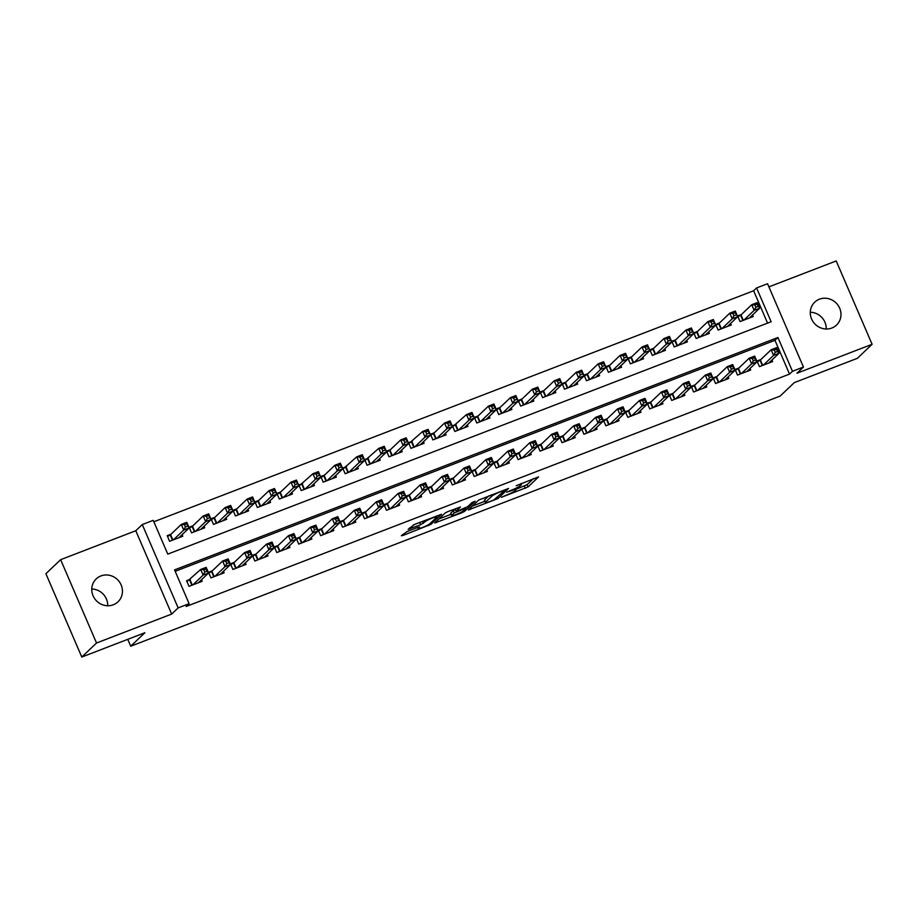 <?xml version="1.0" encoding="UTF-8"?>
<svg xmlns="http://www.w3.org/2000/svg" width="918" height="918" viewBox="0 0 918 918"><rect width="100%" height="100%" fill="white"/><g stroke="black" fill="none" stroke-linecap="round" stroke-linejoin="round"><path stroke-width="1.38" d="M501.366 497.315L528.079 486.93L538.568 476.89L516.191 485.737A7.757 0.929 156.7 0 1 521.458 484.429A7.757 0.929 156.7 0 1 521.229 484.853L520.357 485.679A7.757 0.929 156.7 0 1 511.613 490.097L506.747 492.197L510.81 490.866A7.757 0.929 156.7 0 1 516.077 489.558A7.757 0.929 156.7 0 1 515.847 489.971L514.975 490.797A7.757 0.929 156.7 0 1 506.231 495.215L501.366 497.315M91.754 589A15.813 14.929 -133.6 0 1 107.716 605.754M113.316 604.778A15.813 14.929 46.4 0 0 118.009 601.806A15.813 14.929 46.4 0 0 119.753 582.368A15.813 14.929 46.4 0 0 100.9 575.942A15.813 14.929 46.4 0 0 96.206 578.914A15.813 14.929 46.4 0 0 94.462 598.352A15.813 14.929 46.4 0 0 113.316 604.778M810.284 312.246A15.813 14.929 -133.6 0 1 826.246 329M831.846 328.024A15.813 14.929 46.4 0 0 836.539 325.064A15.813 14.929 46.4 0 0 838.283 305.625A15.813 14.929 46.4 0 0 819.43 299.199A15.813 14.929 46.4 0 0 814.736 302.16A15.813 14.929 46.4 0 0 812.992 321.598A15.813 14.929 46.4 0 0 831.846 328.024M406.995 531.579L401.338 535.745L402.922 535.469L431.058 524.304L441.547 514.252L414.488 524.453L408.154 529.319L420.673 524.729L425.16 521.676A6.483 0.78 156.7 0 1 431.552 518.349A6.483 0.78 156.7 0 1 436.876 516.891A6.483 0.78 156.7 0 1 436.681 517.236L429.831 523.765A6.483 0.78 156.7 0 1 423.439 527.093A6.483 0.78 156.7 0 1 418.103 528.55A6.483 0.78 156.7 0 1 418.298 528.206L419.515 526.989L417.874 527.391L406.995 531.579M189.119 603.677L178.149 607.9L142.267 524.557L153.237 520.334L167.787 554.116L771.131 321.736L756.581 287.954L767.551 283.731L803.445 367.062L792.475 371.285L777.925 337.503L174.569 569.883L189.119 603.677L186.182 606.477L789.526 374.096L792.475 371.285M803.445 367.062L796.962 373.236L872.1 344.296L857.366 358.318L794.288 382.622L780.139 396.083L130.723 646.215L144.872 632.743L81.794 657.047L96.528 643.013L171.666 614.073L178.149 607.9M468.318 509.949L498.038 498.508L508.526 488.456L478.737 500.035L468.318 509.949M461.811 512.783L434.753 522.973L445.241 512.933L447.973 511.555L460.503 506.954L456.2 511.108L457.772 510.833L467.721 506.667L472.116 502.479L475.191 501.228L464.554 511.406L461.811 512.783L461.502 512.037M81.794 657.047L45.9 573.704L60.634 559.682L96.528 643.013M872.1 344.296L836.206 260.953L768.905 286.875M171.035 534.196L167.191 535.664L169.612 541.299L182.785 536.227L182.12 534.689M192.975 525.739L189.131 527.219L191.552 532.853L204.725 527.781L204.06 526.232M214.915 517.293L211.071 518.773L213.492 524.396L226.666 519.324L226 517.786M236.855 508.836L233.011 510.316L235.433 515.95L248.606 510.878L247.94 509.341M258.796 500.39L254.952 501.871L257.373 507.493L270.546 502.433L269.881 500.884M280.736 491.933L276.892 493.414L279.313 499.048L292.475 493.976L291.821 492.438M302.676 483.488L298.832 484.968L301.253 490.602L314.415 485.53L313.761 483.981M324.616 475.042L320.772 476.522L323.193 482.145L336.355 477.073L335.69 475.535M346.545 466.585L342.712 468.065L345.134 473.699L358.295 468.628L357.63 467.078M368.485 458.139L364.653 459.62L367.074 465.242L380.236 460.182L379.57 458.633M390.425 449.682L386.593 451.163L389.014 456.797L402.176 451.725L401.51 450.187M412.366 441.237L408.533 442.717L410.954 448.351L424.116 443.279L423.45 441.73M434.306 432.791L430.473 434.26L432.894 439.894L446.056 434.822L445.391 433.285M456.246 424.334L452.413 425.814L454.835 431.449L467.996 426.377L467.331 424.827M478.186 415.888L474.354 417.369L476.775 422.991L489.937 417.931L489.271 416.382M500.126 407.431L496.294 408.912L498.715 414.546L511.877 409.474L511.211 407.936M522.067 398.986L518.234 400.466L520.655 406.1L533.817 401.028L533.151 399.479M544.007 390.54L540.174 392.009L542.595 397.643L555.757 392.571L555.092 391.034M565.947 382.083L562.114 383.563L564.536 389.198L577.697 384.126L577.032 382.576M587.887 373.637L584.055 375.118L586.476 380.74L599.638 375.669L598.972 374.131M609.827 365.18L605.995 366.661L608.416 372.295L621.578 367.223L620.912 365.685M631.768 356.735L627.923 358.215L630.356 363.838L643.518 358.777L642.852 357.228M653.708 348.289L649.864 349.758L652.296 355.392L665.458 350.32L664.793 348.783M675.648 339.832L671.804 341.312L674.237 346.947L687.398 341.875L686.733 340.326M697.588 331.387L693.744 332.867L696.177 338.49L709.339 333.418L708.673 331.88M719.528 322.929L715.684 324.41L718.117 330.044L731.279 324.972L730.613 323.423M760.873 359.523L757.029 361.004L759.45 366.638L772.612 361.566L771.958 360.028M738.933 367.98L735.088 369.461L737.51 375.083L750.683 370.023L750.017 368.474M716.992 376.426L713.148 377.906L715.57 383.54L728.743 378.468L728.077 376.931M695.052 384.883L691.208 386.363L693.629 391.986L706.803 386.914L706.137 385.376M673.112 393.329L669.268 394.809L671.689 400.443L684.862 395.371L684.197 393.822M651.172 401.786L647.328 403.254L649.749 408.889L662.922 403.817L662.257 402.279M629.232 410.231L625.387 411.712L627.809 417.346L640.982 412.274L640.316 410.725M607.291 418.677L603.447 420.157L605.88 425.791L619.042 420.719L618.376 419.182M585.351 427.134L581.507 428.614L583.94 434.237L597.102 429.165L596.436 427.627M563.411 435.58L559.567 437.06L562 442.694L575.161 437.622L574.496 436.073M541.471 444.037L537.627 445.505L540.059 451.14L553.221 446.068L552.556 444.53M519.531 452.482L515.686 453.962L518.119 459.597L531.281 454.525L530.615 452.976M497.59 460.928L493.746 462.408L496.179 468.042L509.341 462.97L508.675 461.433M475.65 469.385L471.806 470.865L474.239 476.488L487.401 471.427L486.735 469.878M453.71 477.83L449.866 479.311L452.299 484.945L465.46 479.873L464.795 478.324M431.77 486.288L427.926 487.768L430.358 493.391L443.52 488.319L442.855 486.781M409.83 494.733L405.986 496.213L408.418 501.848L421.58 496.776L420.914 495.227M387.889 503.179L384.045 504.659L386.478 510.293L399.64 505.221L398.974 503.684M365.949 511.636L362.117 513.116L364.538 518.739L377.7 513.678L377.034 512.129M344.009 520.081L340.176 521.562L342.598 527.196L355.759 522.124L355.094 520.575M322.069 528.538L318.236 530.019L320.657 535.642L333.819 530.57L333.154 529.032M300.129 536.984L296.296 538.464L298.717 544.099L311.879 539.027L311.213 537.478M278.188 545.441L274.356 546.91L276.777 552.544L289.939 547.472L289.273 545.935M256.248 553.887L252.416 555.367L254.837 560.99L267.999 555.929L267.333 554.38M234.308 562.332L230.475 563.813L232.897 569.447L246.058 564.375L245.393 562.837M212.368 570.789L208.535 572.27L210.956 577.892L224.118 572.821L223.453 571.283M789.526 374.096L774.976 340.314L175.189 571.317M190.428 579.235L186.595 580.715L189.016 586.35L202.178 581.278L201.512 579.728M767.563 323.113L753.632 290.754L153.845 521.768M741.469 314.484L737.624 315.964L740.057 321.587L753.219 316.526L752.553 314.977M127.763 639.341L130.723 646.215M171.666 614.073L135.784 530.73L60.634 559.682M135.784 530.73L142.267 524.557M753.632 290.754L756.581 287.954M774.976 340.314L777.925 337.503M515.973 489.294L527.104 484.681L533.473 478.622M472.368 506.093L484.819 501.297M493.746 500.023L504.797 490.361L500.574 491.75A7.757 0.929 156.7 0 0 491.83 496.168L485.588 502.123A7.757 0.929 156.7 0 0 485.347 502.536A7.757 0.929 156.7 0 0 490.625 501.228L493.746 500.023M485.347 502.536L484.383 500.287A7.757 0.929 156.7 0 1 484.612 499.862L488.892 495.8M451.048 514.298L438.884 518.991M451.817 515.273A6.483 0.78 156.7 0 0 451.622 515.629A6.483 0.78 156.7 0 0 456.957 514.172A6.483 0.78 156.7 0 0 463.338 510.844L465.828 508.411L464.187 508.824L454.238 512.978L451.817 515.273L450.853 513.024A6.483 0.78 156.7 0 0 450.658 513.369L451.622 515.629M455.42 509.582L453.262 510.729L454.238 512.978M450.853 513.024L453.262 510.729M413.525 524.855L420.673 522.067M749.375 317.995L759.634 308.241L754.148 310.353L751.727 304.719L740.998 314.931L737.992 316.813M754.86 305.04L751.727 304.719L757.212 302.607L759.634 308.241L757.063 304.202L754.86 305.04L755.835 307.3L758.027 306.451M755.835 307.3L754.148 310.353L743.89 320.118M757.063 304.202L757.212 302.607M757.396 361.853L760.391 359.982L771.12 349.769L776.605 347.647L779.038 353.281L768.779 363.046M777.431 351.502L779.038 353.281L773.553 355.392L771.12 349.769L774.264 350.091L775.228 352.34L777.431 351.502L776.456 349.242L774.264 350.091M763.294 365.157L773.553 355.392L775.228 352.34M776.605 347.647L776.456 349.242M727.435 326.452L737.693 316.687L732.208 318.798L729.787 313.164L719.058 323.377L716.051 325.259M732.92 313.497L729.787 313.164L735.272 311.053L737.693 316.687L735.123 312.648L732.92 313.497L733.895 315.746L736.087 314.897M733.895 315.746L732.208 318.798L721.95 328.564M735.123 312.648L735.272 311.053M705.494 334.898L715.753 325.133L710.268 327.244L707.847 321.621L697.118 331.834L694.111 333.704M710.98 321.943L707.847 321.621L713.332 319.51L715.753 325.133L713.183 321.105L710.98 321.943L711.955 324.192L714.147 323.354M711.955 324.192L710.268 327.244L700.009 337.009M713.183 321.105L713.332 319.51M683.554 343.355L693.813 333.59L688.328 335.701L685.907 330.067L675.178 340.28L672.171 342.162M689.039 330.4L685.907 330.067L691.392 327.956L693.813 333.59L691.243 329.551L689.039 330.4L690.015 332.649L692.206 331.8M690.015 332.649L688.328 335.701L678.069 345.466M691.243 329.551L691.392 327.956M661.614 351.801L671.873 342.035L666.388 344.147L663.966 338.524L653.237 348.737L650.231 350.607M667.099 338.845L663.966 338.524L669.452 336.401L671.873 342.035L669.302 337.996L667.099 338.845L668.075 341.094L670.266 340.257M668.075 341.094L666.388 344.147L656.129 353.912M669.302 337.996L669.452 336.401M735.456 370.31L738.462 368.428L749.18 358.215L754.665 356.104L757.098 361.738L746.839 371.492M755.491 359.948L757.098 361.738L751.612 363.849L749.18 358.215L752.324 358.536L753.299 360.797L755.491 359.948L754.516 357.699L752.324 358.536M741.354 373.615L751.612 363.849L753.299 360.797M754.665 356.104L754.516 357.699M713.515 378.755L716.522 376.873L727.24 366.661L732.725 364.549L735.157 370.184L724.899 379.949M733.551 368.393L735.157 370.184L729.672 372.295L727.24 366.661L730.384 366.993L731.359 369.243L733.551 368.393L732.575 366.144L730.384 366.993M719.414 382.06L729.672 372.295L731.359 369.243M732.725 364.549L732.575 366.144M691.575 387.201L694.582 385.331L705.299 375.118L710.784 373.006L713.217 378.629L702.958 388.394M711.611 376.85L713.217 378.629L707.732 380.752L705.299 375.118L708.444 375.439L709.419 377.688L711.611 376.85L710.635 374.601L708.444 375.439M697.473 390.506L707.732 380.752L709.419 377.688M710.784 373.006L710.635 374.601M669.635 395.658L672.642 393.776L683.359 383.563L688.844 381.452L691.277 387.086L681.018 396.851M689.67 385.296L691.277 387.086L685.792 389.198L683.359 383.563L686.503 383.896L687.479 386.145L689.67 385.296L688.695 383.047L686.503 383.896M675.533 398.963L685.792 389.198L687.479 386.145M688.844 381.452L688.695 383.047M639.674 360.258L649.933 350.492L644.447 352.604L642.026 346.97L631.297 357.182L628.291 359.064M645.159 347.291L642.026 346.97L647.511 344.858L649.933 350.492L647.362 346.453L645.159 347.291L646.134 349.551L648.326 348.702M646.134 349.551L644.447 352.604L634.189 362.369M647.362 346.453L647.511 344.858M647.695 404.104L650.701 402.233L661.43 392.02L666.916 389.909L669.337 395.532L659.078 405.297M667.73 393.753L669.337 395.532L663.852 397.643L661.43 392.02L664.563 392.342L665.539 394.591L667.73 393.753L666.755 391.493L664.563 392.342M653.593 407.408L663.852 397.643L665.539 394.591M666.916 389.909L666.755 391.493M617.734 368.703L627.992 358.938L622.507 361.049L620.086 355.415L609.357 365.628L606.35 367.51M623.219 355.748L620.086 355.415L625.571 353.304L627.992 358.938L625.422 354.899L623.219 355.748L624.194 357.997L626.386 357.148M624.194 357.997L622.507 361.049L612.249 370.815M625.422 354.899L625.571 353.304M625.755 412.561L628.761 410.679L639.49 400.466L644.975 398.355L647.397 403.989L637.138 413.754M645.79 402.199L647.397 403.989L641.911 406.1L639.49 400.466L642.623 400.787L643.598 403.048L645.79 402.199L644.815 399.95L642.623 400.787M631.653 415.865L641.911 406.1L643.598 403.048M644.975 398.355L644.815 399.95M595.793 377.149L606.052 367.384L600.567 369.506L598.146 363.872L587.417 374.085L584.41 375.955M601.29 364.194L598.146 363.872L603.631 361.761L606.052 367.384L603.482 363.356L601.29 364.194L602.254 366.454L604.446 365.605M602.254 366.454L600.567 369.506L590.308 379.26M603.482 363.356L603.631 361.761M603.815 421.006L606.821 419.124L617.55 408.912L623.035 406.8L625.456 412.434L615.198 422.2M623.85 410.644L625.456 412.434L619.971 414.546L617.55 408.912L620.683 409.244L621.658 411.494L623.85 410.644L622.874 408.395L620.683 409.244M609.713 424.311L619.971 414.546L621.658 411.494M623.035 406.8L622.874 408.395M573.853 385.606L584.112 375.841L578.627 377.952L576.206 372.318L565.477 382.531L562.47 384.412M579.35 372.651L576.206 372.318L581.691 370.206L584.112 375.841L581.542 371.801L579.35 372.651L580.314 374.9L582.505 374.051M580.314 374.9L578.627 377.952L568.38 387.717M581.542 371.801L581.691 370.206M581.874 429.452L584.881 427.581L595.61 417.369L601.095 415.257L603.516 420.88L593.257 430.645M601.91 419.101L603.516 420.88L598.031 423.003L595.61 417.369L598.743 417.69L599.718 419.951L601.91 419.101L600.934 416.852L598.743 417.69M587.772 432.757L598.031 423.003L599.718 419.951M601.095 415.257L600.934 416.852M551.925 394.051L562.172 384.286L556.687 386.398L554.265 380.775L543.536 390.988L540.53 392.858M557.41 381.096L554.265 380.775L559.75 378.664L562.172 384.286L559.601 380.247L557.41 381.096L558.374 383.345L560.565 382.508M558.374 383.345L556.687 386.398L546.439 396.163M559.601 380.247L559.75 378.664M559.934 437.909L562.941 436.027L573.67 425.814L579.155 423.703L581.576 429.337L571.317 439.102M579.969 427.547L581.576 429.337L576.091 431.449L573.67 425.814L576.802 426.147L577.778 428.396L579.969 427.547L578.994 425.298L576.802 426.147M565.832 441.214L576.091 431.449L577.778 428.396M579.155 423.703L578.994 425.298M529.984 402.509L540.232 392.743L534.746 394.855L532.325 389.221L521.596 399.433L518.59 401.315M535.469 389.542L532.325 389.221L537.81 387.109L540.232 392.743L537.661 388.704L535.469 389.542L536.433 391.802L538.625 390.953M536.433 391.802L534.746 394.855L524.499 404.62M537.661 388.704L537.81 387.109M537.994 446.355L541 444.484L551.729 434.271L557.215 432.16L559.636 437.783L549.377 447.548M558.029 436.004L559.636 437.783L554.151 439.894L551.729 434.271L554.862 434.593L555.838 436.842L558.029 436.004L557.054 433.744L554.862 434.593M543.892 449.659L554.151 439.894L555.838 436.842M557.215 432.16L557.054 433.744M508.044 410.954L518.291 401.189L512.806 403.3L510.385 397.666L499.656 407.879L496.649 409.761M513.529 397.999L510.385 397.666L515.87 395.555L518.291 401.189L515.721 397.15L513.529 397.999L514.493 400.248L516.685 399.41M514.493 400.248L512.806 403.3L502.559 413.066M515.721 397.15L515.87 395.555M516.054 454.812L519.06 452.93L529.789 442.717L535.274 440.606L537.696 446.24L527.437 456.005M536.089 444.45L537.696 446.24L532.211 448.351L529.789 442.717L532.922 443.038L533.897 445.299L536.089 444.45L535.114 442.201L532.922 443.038M521.952 458.116L532.211 448.351L533.897 445.299M535.274 440.606L535.114 442.201M486.104 419.4L496.351 409.635L490.866 411.757L488.445 406.123L477.716 416.336L474.709 418.206M491.589 406.444L488.445 406.123L493.93 404.012L496.351 409.635L493.781 405.607L491.589 406.444L492.553 408.705L494.745 407.856M492.553 408.705L490.866 411.757L480.619 421.511M493.781 405.607L493.93 404.012M494.113 463.257L497.12 461.387L507.849 451.174L513.334 449.051L515.755 454.685L505.497 464.451M514.149 452.907L515.755 454.685L510.27 456.797L507.849 451.174L510.982 451.495L511.957 453.744L514.149 452.907L513.185 450.646L510.982 451.495M500.012 466.562L510.27 456.797L511.957 453.744M513.334 449.051L513.185 450.646M464.164 427.857L474.411 418.092L468.926 420.203L466.505 414.569L452.781 426.663M469.649 414.902L466.505 414.569L471.99 412.457L474.411 418.092L471.841 414.052L469.649 414.902L470.613 417.151L472.804 416.302M470.613 417.151L468.926 420.203L458.679 429.968M471.841 414.052L471.99 412.457M472.173 471.714L475.18 469.832L485.909 459.62L491.394 457.508L493.815 463.142L483.556 472.896M492.209 461.352L493.815 463.142L488.33 465.254L485.909 459.62L489.042 459.941L490.017 462.202L492.209 461.352L491.245 459.103L489.042 459.941M478.071 475.019L488.33 465.254L490.017 462.202M491.394 457.508L491.245 459.103M442.224 436.302L452.471 426.537L446.986 428.649L444.564 423.026L433.835 433.239L430.84 435.109M447.709 423.347L444.564 423.026L450.049 420.914L452.471 426.537L449.9 422.498L447.709 423.347L448.673 425.596L450.864 424.759M448.673 425.596L446.986 428.649L436.738 438.414M449.9 422.498L450.049 420.914M450.233 480.16L453.24 478.278L463.969 468.065L469.454 465.954L471.875 471.588L461.616 481.353M470.268 469.798L471.875 471.588L466.39 473.699L463.969 468.065L467.101 468.398L468.077 470.647L470.268 469.798L469.305 467.549L467.101 468.398M456.131 483.465L466.39 473.699L468.077 470.647M469.454 465.954L469.305 467.549M420.283 444.76L430.542 434.994L425.057 437.106L422.624 431.471L408.9 443.566M425.768 431.804L422.624 431.471L428.109 429.36L430.542 434.994L427.96 430.955L425.768 431.804L426.732 434.053L428.924 433.204M426.732 434.053L425.057 437.106L414.798 446.871M427.96 430.955L428.109 429.36M428.293 488.606L431.299 486.735L442.028 476.522L447.514 474.411L449.935 480.034L439.676 489.799M448.328 478.255L449.935 480.034L444.45 482.145L442.028 476.522L445.161 476.844L446.137 479.093L448.328 478.255L447.364 475.994L445.161 476.844M434.191 491.91L444.45 482.145L446.137 479.093M447.514 474.411L447.364 475.994M398.343 453.205L408.602 443.44L403.117 445.551L400.684 439.929L389.955 450.141L386.96 452.012M403.828 440.25L400.684 439.929L406.169 437.806L408.602 443.44L406.02 439.401L403.828 440.25L404.792 442.499L406.995 441.661M404.792 442.499L403.117 445.551L392.858 455.317M406.02 439.401L406.169 437.806M406.353 497.063L409.359 495.181L420.088 484.968L425.573 482.857L427.995 488.491L417.736 498.256M426.388 486.701L427.995 488.491L422.509 490.602L420.088 484.968L423.221 485.301L424.196 487.55L426.388 486.701L425.424 484.452L423.221 485.301M412.251 500.367L422.509 490.602L424.196 487.55M425.573 482.857L425.424 484.452M376.403 461.651L386.662 451.897L381.177 454.008L378.744 448.374L365.02 460.469M381.888 448.695L378.744 448.374L384.229 446.263L386.662 451.897L384.08 447.858L381.888 448.695L382.852 450.956L385.055 450.107M382.852 450.956L381.177 454.008L370.918 463.774M384.08 447.858L384.229 446.263M384.412 505.508L387.419 503.638L398.148 493.425L403.633 491.302L406.054 496.936L395.796 506.702M404.448 495.158L406.054 496.936L400.569 499.048L398.148 493.425L401.281 493.746L402.256 495.995L404.448 495.158L403.484 492.897L401.281 493.746M390.311 508.813L400.569 499.048L402.256 495.995M403.633 491.302L403.484 492.897M354.463 470.108L364.721 460.343L359.236 462.454L356.804 456.82L343.08 468.914M359.948 457.153L356.804 456.82L362.289 454.708L364.721 460.343L362.14 456.303L359.948 457.153L360.912 459.402L363.115 458.552M360.912 459.402L359.236 462.454L348.978 472.219M362.14 456.303L362.289 454.708M362.472 513.965L365.479 512.083L376.208 501.871L381.693 499.759L384.114 505.393L373.856 515.147M382.508 503.603L384.114 505.393L378.629 507.505L376.208 501.871L379.341 502.192L380.316 504.452L382.508 503.603L381.544 501.354L379.341 502.192M368.37 517.27L378.629 507.505L380.316 504.452M381.693 499.759L381.544 501.354M332.523 478.553L342.781 468.788L337.296 470.9L334.863 465.277L324.134 475.49L321.139 477.36M338.008 465.598L334.863 465.277L340.349 463.165L342.781 468.788L340.199 464.76L338.008 465.598L338.971 467.847L341.175 467.01M338.971 467.847L337.296 470.9L327.037 480.665M340.199 464.76L340.349 463.165M340.532 522.411L343.539 520.529L354.268 510.316L359.753 508.205L362.174 513.839L351.915 523.604M360.567 512.049L362.174 513.839L356.689 515.95L354.268 510.316L357.412 510.649L358.376 512.898L360.567 512.049L359.604 509.8L357.412 510.649M346.43 525.716L356.689 515.95L358.376 512.898M359.753 508.205L359.604 509.8M310.582 487.01L320.841 477.245L315.356 479.357L312.923 473.722L299.199 485.817M316.067 474.055L312.923 473.722L318.408 471.611L320.841 477.245L318.259 473.206L316.067 474.055L317.031 476.304L319.234 475.455M317.031 476.304L315.356 479.357L305.097 489.122M318.259 473.206L318.408 471.611M318.592 530.856L321.598 528.986L332.327 518.773L337.813 516.662L340.234 522.285L329.975 532.05M338.627 520.506L340.234 522.285L334.749 524.396L332.327 518.773L335.472 519.095L336.436 521.344L338.627 520.506L337.663 518.257L335.472 519.095M324.502 534.161L334.749 524.396L336.436 521.344M337.813 516.662L337.663 518.257M288.642 495.456L298.901 485.691L293.416 487.802L290.983 482.179L280.254 492.392L277.259 494.263M294.127 482.501L290.983 482.179L296.468 480.057L298.901 485.691L296.319 481.652L294.127 482.501L295.091 484.75L297.294 483.912M295.091 484.75L293.416 487.802L283.157 497.567M296.319 481.652L296.468 480.057M296.652 539.314L299.658 537.432L310.387 527.219L315.872 525.107L318.294 530.742L308.046 540.507M316.687 528.952L318.294 530.742L312.809 532.853L310.387 527.219L313.531 527.552L314.495 529.801L316.687 528.952L315.723 526.702L313.531 527.552M302.561 542.618L312.809 532.853L314.495 529.801M315.872 525.107L315.723 526.702M266.702 503.902L276.961 494.148L271.476 496.259L269.043 490.625L258.325 500.838L255.319 502.72M272.187 490.946L269.043 490.625L274.528 488.514L276.961 494.148L274.379 490.109L272.187 490.946L273.162 493.207L275.354 492.358M273.162 493.207L271.476 496.259L261.217 506.025M274.379 490.109L274.528 488.514M274.712 547.759L277.718 545.889L288.447 535.676L293.932 533.565L296.353 539.187L286.106 548.953M294.747 537.409L296.353 539.187L290.868 541.299L288.447 535.676L291.591 535.997L292.555 538.246L294.747 537.409L293.783 535.148L291.591 535.997M280.621 551.064L290.868 541.299L292.555 538.246M293.932 533.565L293.783 535.148M244.762 512.359L255.02 502.594L249.535 504.705L247.103 499.071L236.385 509.283L233.379 511.165M250.247 499.403L247.103 499.071L252.588 496.959L255.02 502.594L252.439 498.554L250.247 499.403L251.222 501.653L253.414 500.803M251.222 501.653L249.535 504.705L239.277 514.47M252.439 498.554L252.588 496.959M252.771 556.216L255.778 554.334L266.507 544.122L271.992 542.01L274.413 547.644L264.166 557.41M272.807 545.854L274.413 547.644L268.928 549.756L266.507 544.122L269.651 544.443L270.615 546.703L272.807 545.854L271.843 543.605L269.651 544.443M258.681 559.521L268.928 549.756L270.615 546.703M271.992 542.01L271.843 543.605M222.822 520.804L233.08 511.039L227.595 513.162L225.162 507.528L214.445 517.741L211.438 519.611M228.307 507.849L225.162 507.528L230.647 505.416L233.08 511.039L230.498 507.011L228.307 507.849L229.282 510.11L231.474 509.26M229.282 510.11L227.595 513.162L217.337 522.916M230.498 507.011L230.647 505.416M230.831 564.662L233.838 562.78L244.567 552.567L250.052 550.456L252.473 556.09L242.226 565.855M250.866 554.3L252.473 556.09L246.988 558.201L244.567 552.567L247.711 552.9L248.675 555.149L250.866 554.3L249.903 552.051L247.711 552.9M236.741 567.967L246.988 558.201L248.675 555.149M250.052 550.456L249.903 552.051M200.881 529.261L211.14 519.496L205.655 521.608L203.222 515.973L192.505 526.186L189.498 528.068M206.366 516.306L203.222 515.973L208.707 513.862L211.14 519.496L208.558 515.457L206.366 516.306L207.342 518.555L209.533 517.706M207.342 518.555L205.655 521.608L195.396 531.373M208.558 515.457L208.707 513.862M208.902 573.107L211.897 571.237L222.626 561.024L228.112 558.913L230.533 564.536L220.286 574.301M228.926 562.757L230.533 564.536L225.048 566.658L222.626 561.024L225.771 561.346L226.735 563.606L228.926 562.757L227.962 560.508L225.771 561.346M214.801 576.412L225.048 566.658L226.735 563.606M228.112 558.913L227.962 560.508M178.941 537.707L189.2 527.942L183.715 530.053L181.294 524.43L170.564 534.643L167.558 536.514M184.426 524.752L181.294 524.43L186.779 522.319L189.2 527.942L186.618 523.903L184.426 524.752L185.402 527.001L187.593 526.163M185.402 527.001L183.715 530.053L173.456 539.818M186.618 523.903L186.779 522.319M186.962 581.564L200.686 569.47L206.171 567.358L208.593 572.993L198.345 582.758M206.986 571.203L208.593 572.993L203.107 575.104L200.686 569.47L203.83 569.803L204.794 572.052L206.986 571.203L206.022 568.953L203.83 569.803M192.86 584.869L203.107 575.104L204.794 572.052M206.171 567.358L206.022 568.953M527.104 484.681L528.079 486.93M524.373 486.058L525.348 488.307M497.51 497.292L498.038 498.508M469.523 508.801L469.89 509.674M491.279 494.871L491.83 496.168M484.612 499.862L485.588 502.123M436.027 521.699L436.406 522.572M455.236 508.859L456.2 511.108M464.026 510.19L464.554 511.406M417.942 527.368L418.298 528.206M424.667 520.529L425.16 521.676M422.544 521.344L423.405 523.34M419.71 522.468L420.673 524.729M409.428 528.045L409.807 528.917M430.542 523.088L431.058 524.304M428.017 524.947L428.327 525.681M402.543 534.597L402.922 535.469M740.998 314.931L743.328 320.336M740.619 315.207L742.903 320.497M762.296 365.548L760.012 360.246M762.72 365.375L760.391 359.982M719.058 323.377L721.387 328.782M718.679 323.652L720.963 328.942M697.118 331.834L699.447 337.239M696.739 332.098L699.023 337.399M675.178 340.28L677.507 345.684M674.799 340.555L677.082 345.845M653.237 348.737L655.567 354.13M652.859 349.001L655.142 354.302M740.356 373.993L738.083 368.703M740.78 373.833L738.462 368.428M718.415 382.439L716.143 377.149M718.84 382.278L716.522 376.873M696.475 390.896L694.203 385.594M696.9 390.735L694.582 385.331M674.535 399.341L672.263 394.051M674.96 399.181L672.642 393.776M631.297 357.182L633.627 362.587M630.918 357.458L633.202 362.748M652.595 407.799L650.323 402.497M653.019 407.626L650.701 402.233M609.357 365.628L611.686 371.033M608.978 365.903L611.262 371.193M630.655 416.244L628.382 410.954M631.079 416.084L628.761 410.679M587.417 374.085L589.746 379.49M587.038 374.349L589.322 379.65M608.714 424.69L606.442 419.4M609.139 424.529L606.821 419.124M565.477 382.531L567.806 387.935M565.098 382.806L567.381 388.096M586.774 433.147L584.502 427.845M587.199 432.986L584.881 427.581M543.536 390.988L545.866 396.381M543.158 391.252L545.441 396.553M564.834 441.592L562.562 436.302M565.259 441.432L562.941 436.027M521.596 399.433L523.926 404.838M521.217 399.709L523.501 404.999M542.894 450.049L540.622 444.748M543.33 449.877L541 444.484M499.656 407.879L501.985 413.284M499.277 408.154L501.561 413.444M520.965 458.495L518.681 453.205M521.39 458.334L519.06 452.93M477.716 416.336L480.045 421.741M477.337 416.6L479.621 421.901M499.025 466.952L496.741 461.651M499.449 466.78L497.12 461.387M455.776 424.782L458.105 430.186M455.397 425.057L457.68 430.347M477.085 475.398L474.801 470.108M477.509 475.237L475.18 469.832M433.835 433.239L436.165 438.632M433.457 433.503L435.74 438.804M455.144 483.843L452.861 478.553M455.569 483.683L453.24 478.278M411.895 441.684L414.225 447.089M411.516 441.96L413.8 447.25M433.204 492.3L430.921 486.999M433.629 492.128L431.299 486.735M389.955 450.141L392.284 455.535M389.576 450.405L391.86 455.707M411.264 500.746L408.98 495.456M411.689 500.585L409.359 495.181M368.015 458.587L370.344 463.992M367.636 458.862L369.92 464.152M389.324 509.203L387.04 503.902M389.748 509.031L387.419 503.638M346.075 467.032L348.404 472.437M345.696 467.308L347.979 472.598M367.384 517.649L365.1 512.359M367.808 517.488L365.479 512.083M324.134 475.49L326.464 480.894M323.756 475.754L326.039 481.055M345.443 526.094L343.16 520.804M345.868 525.934L343.539 520.529M302.194 483.935L304.524 489.34M301.815 484.211L304.099 489.501M323.503 534.551L321.22 529.25M323.928 534.391L321.598 528.986M280.254 492.392L282.583 497.786M279.875 492.656L282.159 497.958M301.563 542.997L299.279 537.707M301.988 542.836L299.658 537.432M258.325 500.838L260.643 506.243M257.947 501.113L260.219 506.403M279.623 551.454L277.339 546.153M280.047 551.282L277.718 545.889M236.385 509.283L238.703 514.688M236.006 509.559L238.278 514.849M257.683 559.9L255.399 554.61M258.107 559.739L255.778 554.334M214.445 517.741L216.763 523.145M214.066 518.004L216.338 523.306M235.742 568.345L233.459 563.055M236.167 568.185L233.838 562.78M192.505 526.186L194.823 531.591M192.126 526.462L194.398 531.751M213.802 576.802L211.519 571.501M214.227 576.642L211.897 571.237M170.564 534.643L172.882 540.036M170.186 534.907L172.458 540.209M191.862 585.248L189.578 579.958M192.287 585.087L189.957 579.683M515.583 488.399L516.077 489.558M521.022 483.419L521.458 484.429M455.156 508.985L456.131 511.234M465.575 507.815L465.828 508.411M417.644 527.483L418.103 528.55M436.486 515.985L436.876 516.891"/></g></svg>

